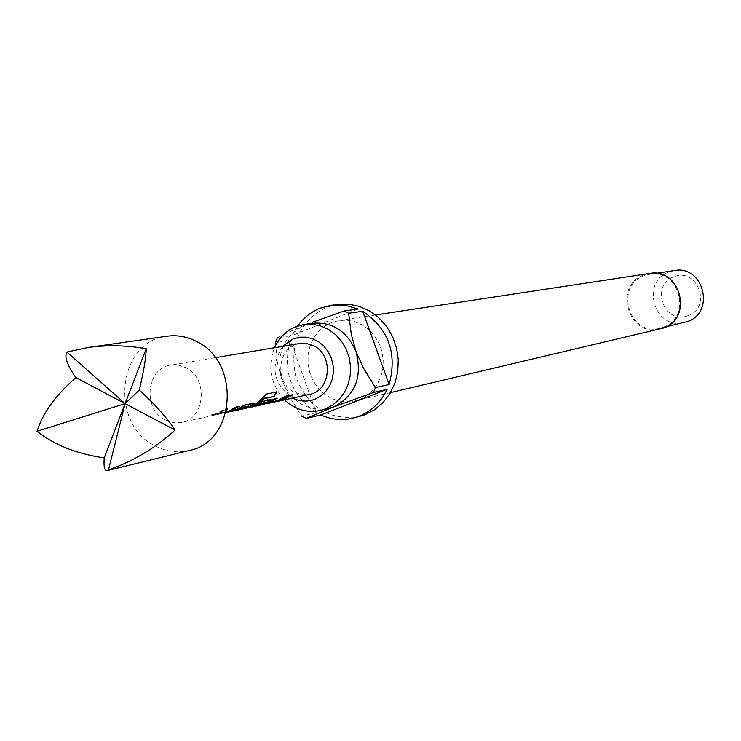 <?xml version="1.0" encoding="UTF-8"?>
<svg xmlns="http://www.w3.org/2000/svg" width="741" height="741" viewBox="0 0 741 741"><rect width="100%" height="100%" fill="white"/><g stroke="black" fill="none" stroke-linecap="round" stroke-linejoin="round"><path stroke-width="0.56" stroke-dasharray="3.71 2.78" d="M273.707 400.381L267.696 398.732L274.031 400.242L273.67 400.909L267.205 399.39L273.67 400.909M226.422 412.561L226.292 412.015L225.903 412.681L217.326 414.552L226.589 409.921M214.001 414.701L211.685 414.654L221.003 412.626L228.247 411.598L214.001 414.701L214.121 415.256L211.111 415.432L227.07 412.385M214.121 415.256L226.765 409.125M237.731 408.976L245.076 407.921L237.731 408.976L237.759 409.532L243.928 408.699M237.759 409.532L242.659 409.013M226.431 411.44L233.869 410.366L226.431 411.44L226.45 411.996L232.693 411.153M226.45 411.996L231.396 411.477M247.892 407.3L245.54 407.281L254.311 405.364L261.351 404.364L247.892 407.3L248.003 407.837L245.021 408.013L260.341 405.114M264.083 403.771L261.712 403.752L270.233 401.9L277.143 400.918L264.139 403.752L264.194 404.299L261.221 404.475L276.032 401.668M275.198 400.816L282.228 399.807L275.198 400.816L275.217 401.344L281.163 400.548M275.217 401.344L279.978 400.844M299.642 343.509C277.421 346.075 273.688 382.884 294.612 392.35L301.93 394.675L309.479 394.388M165.382 419.99L173.44 422.639L181.74 422.342C205.442 418.535 208.49 377.993 185.769 367.638L178.34 365.146L170.689 365.156C146.255 367.962 142.328 409.254 165.382 419.99M167.179 336.21C117.569 340.786 108.834 424.121 155.258 445.971C166.271 451.695 177.608 453.214 189.27 450.519M649.44 273.466L643.864 274.948C612.788 285.498 628.572 337.924 660.185 329.032M359.228 399.64L366.249 395.972L372.362 390.766L377.308 384.246L380.855 376.706L382.856 368.462L383.208 359.885L381.902 351.354L378.984 343.259L374.603 335.951L368.935 329.745L362.247 324.919L354.828 321.696L347.02 320.186L339.156 320.473L331.477 322.567L324.336 326.448L318.176 331.912L313.286 338.711L309.877 346.529L308.099 354.995L308.043 363.738L309.692 372.353L312.98 380.457L317.769 387.663L323.826 393.666L330.884 398.176L338.618 400.983L346.695 401.955L354.726 401.038L359.228 399.64M674.291 270.539L669.086 271.928C639.928 281.793 654.664 330.792 684.332 322.483M663.158 327.226C692.39 317.732 679.617 268.223 649.533 274.318L644.161 275.754C614.039 285.97 629.304 336.785 659.953 328.207L663.158 327.226M688.046 315.583C712.499 307.395 697.374 266.621 673.726 276.856C649.487 285.165 664.399 325.568 688.046 315.583M328.791 408.458C307.246 411.561 291.695 402.298 282.145 380.661C275.504 355.272 282.858 336.868 304.19 325.466L312.322 323.243M337.6 304.347L326.021 307.422C299.105 321.761 289.073 345.028 295.909 377.225C308.117 407.698 329.245 420.814 359.292 416.572M316.268 412.654L301.735 416.109L289.703 397.204L282.145 380.661L277.643 363.59L275.43 342.713L290.296 340.286C282.284 370.917 290.935 395.046 316.268 412.654L290.296 340.286M297.641 326.012L292.204 335.488L277.356 337.85C283.405 334.497 292.352 330.366 304.19 325.466M274.485 347.733C267.269 367.147 270.622 384.514 284.553 399.844M358.135 308.997L292.204 335.488M282.627 346.362C269.9 366.702 273.234 383.94 292.621 398.074M279.857 400.325L290.037 394.981L290.361 395.388M277.579 400.297L277.597 400.825M291.676 395.11L292.399 394.471L292.723 394.879M282.228 399.807L285.618 398.76M292.399 394.471L290.037 394.981M275.457 401.826L275.337 401.298L284.97 396.074L285.294 396.481M275.337 401.298L274.967 401.937M274.855 401.418L267.093 403.465M276.143 398.463L276.875 397.815L277.199 398.232M267.177 403.085L269.919 402.206M276.875 397.815L274.448 398.334L274.772 398.76M264.139 403.752L274.448 398.334M261.712 403.752L261.73 404.29M270.233 401.9L270.252 402.428M286.628 396.194L287.351 395.555L287.675 395.972M277.143 400.918L280.515 399.881M287.351 395.555L284.97 396.074M276.402 391.98L277.032 391.841M276.597 391.572L266.686 394.017M266.251 393.74L261.323 398.528L261.712 398.89M247.948 407.291L255.339 404.178L261.323 398.528M245.54 407.281L245.558 407.828M254.311 405.364L254.33 405.911M261.351 404.364L265.315 403.095L265.204 402.483M269.391 399.427L262.295 400.955L262.629 401.381M262.295 400.955L258.146 404.012L258.387 404.503M258.146 404.012L259.73 403.669M265.065 402.613L259.748 404.706L259.869 405.234M259.748 404.706L259.369 405.355M259.248 404.818L251.255 406.874M251.347 406.54L253.441 405.911M253.172 402.919L244.234 404.845L244.567 405.281M244.234 404.845L237.907 408.3L238.167 408.791M231.266 410.931L237.907 408.3M229.043 410.875L229.062 411.431M233.869 410.366L237.074 409.403M248.652 406.077L248.763 406.707M242.529 408.476L248.522 406.207M240.288 408.421L240.316 408.967M245.076 407.921L248.328 406.939M226.292 412.015L236.277 406.559L236.62 406.994M225.773 412.135L217.196 414.006L217.326 414.552M217.196 414.006L217.493 414.515M217.363 413.96L227.413 408.467L227.756 408.902M227.413 408.467L224.755 409.041L225.097 409.477M214.066 414.691L224.755 409.041M211.685 414.654L211.704 415.219M221.003 412.626L221.022 413.182M238.139 406.661L238.889 405.994L239.223 406.429M228.302 411.579L231.488 410.625M238.889 405.994L236.277 406.559M267.538 399.223L267.696 398.732M267.362 398.899L267.205 399.39M214.195 415.238L181.74 422.342M375.474 314.971L339.156 320.473M656.128 273.309L649.533 274.318M666.446 326.679L659.953 328.207M390.479 392.61L354.726 401.038M215.288 357.671L170.689 365.156M274.04 400.242L274.003 400.77M261.193 403.947L261.221 404.475M244.993 407.476L245.021 408.013M211.083 414.867L211.111 415.432"/><path stroke-width="1.11" d="M227.07 412.385L239.223 406.429L236.62 406.994L225.922 412.672M226.589 409.921L227.756 408.902L226.765 409.125M243.928 408.699L251.903 405.799L254.098 403.373L244.567 405.281L238.167 408.791L228.432 412.126M233.999 410.912L242.659 409.013L248.902 406.568L240.621 408.374L232.693 411.153M260.341 405.114L268.094 402.27L270.28 399.871L262.629 401.381L258.387 404.503L265.306 403.095L259.869 405.234L251.31 407.115L258.359 404.067L264.426 398.547L274.189 396.463L277.032 391.841L266.686 394.017L255.617 404.651L251.431 406.809L245.206 408.458M276.032 401.668L287.675 395.972L285.294 396.481L275.457 401.826L267.14 403.65L277.199 398.232L274.772 398.76L264.268 404.28L261.48 404.892M277.273 401.437L279.978 400.844L290.361 395.388L292.723 394.879L281.163 400.548M282.358 400.325L309.479 394.388C331.023 390.887 333.932 354.809 313.341 345.667L306.598 343.472L300.624 343.361L215.288 357.671M107.065 470.646L189.27 450.519C235.916 441.923 241.149 361.599 196.05 341.258C186.704 336.553 177.08 334.867 167.179 336.21L88.049 347.501C107.667 344.871 127.063 345.297 146.227 348.761C145.958 358.218 143.643 371.982 139.271 390.062C155.193 404.567 167.133 417.896 175.071 430.049C155.314 448.11 133.111 461.384 108.492 469.859L107.065 470.646C104.546 470.97 103.592 466.728 104.212 457.91L125.109 403.632L37.05 431.271C42.867 412.932 55.816 395.046 75.888 377.604C67.116 365.156 64.134 356.634 66.94 352.058L88.049 347.501M292.621 398.074C299.957 401.622 307.348 402.02 314.795 399.279L320.612 396.148L325.605 391.656L329.513 386.015L332.144 379.503L333.357 372.473L333.089 365.257L331.347 358.236L328.235 351.762L323.891 346.167L318.556 341.731L312.498 338.674L306.024 337.146L299.457 337.22L293.121 338.896L282.627 346.362M284.553 399.844C295.113 409.634 307.07 413.163 320.427 410.44L325.16 408.976L332.589 405.077L339.072 399.538L344.315 392.6L348.075 384.56L350.187 375.78L350.558 366.628L349.168 357.542L346.075 348.9L341.416 341.092L335.404 334.469L328.309 329.31L320.445 325.855L312.165 324.234L303.819 324.521L295.631 326.762C286.072 330.792 279.024 337.785 274.485 347.733M390.479 392.61L663.454 328.031C693.585 318.26 680.451 267.214 649.44 273.466L375.474 314.971M666.446 326.679L687.435 321.538C715.723 312.369 703.404 264.639 674.291 270.539L656.128 273.309M303.819 324.521L312.322 323.243C332.552 321.733 347.103 331.153 355.986 351.53C362.645 377.326 355.152 395.824 333.496 407.004L320.427 410.44M301.735 416.109L306.255 418.443L320.723 414.951C331.394 419.712 342.277 420.749 353.374 418.072L364.711 414.858L374.455 409.801L382.967 402.622L389.877 393.61L394.86 383.171L397.713 371.741L398.278 359.839L396.546 347.983L392.591 336.692L386.589 326.475L378.799 317.778L369.583 310.979L359.339 306.357L348.52 304.125L331.56 305.162L319.917 308.256C310.942 311.961 303.514 317.88 297.641 326.012M353.374 418.072L358.829 416.34C371.445 411.301 380.883 402.298 387.135 389.321L373.445 392.489L375.455 387.589L389.118 384.486C397.435 353.272 388.617 328.865 362.673 311.248L348.65 313.295L344.065 311.007L358.135 308.997L345 305.227L331.56 305.162M275.43 342.713L277.356 337.85M344.065 311.007L312.711 322.14M306.255 418.443L333.496 407.004L373.445 392.489M320.723 414.951L387.135 389.321M389.118 384.486L362.673 311.248M375.455 387.589L363.572 368.314L355.986 351.53L351.29 334.284L348.65 313.295M104.212 457.91C76.48 453.779 54.093 444.896 37.05 431.271M108.492 469.859L125.109 403.632L146.227 348.761M66.94 352.058L125.109 403.632L139.271 390.062M175.071 430.049L75.888 377.604M285.618 398.76L291.676 395.11M269.919 402.206L276.143 398.463M280.515 399.881L286.628 396.194M265.315 403.095L267.844 401.798L268.094 402.27M267.844 401.798L270.039 399.816M259.73 403.669L265.204 402.483L265.445 402.965M253.441 405.911L263.657 398.501L264.037 398.871M263.657 398.501L264.426 398.547M264.046 398.186L274.189 396.463M273.809 396.102L276.402 391.98M237.074 409.403L239.899 408.087L240.14 408.587M239.899 408.087L240.621 408.374M240.371 407.874L248.652 406.077L248.902 406.568M248.328 406.939L251.653 405.318L251.903 405.799M251.653 405.318L253.848 403.308M231.488 410.625L238.139 406.661"/></g></svg>

